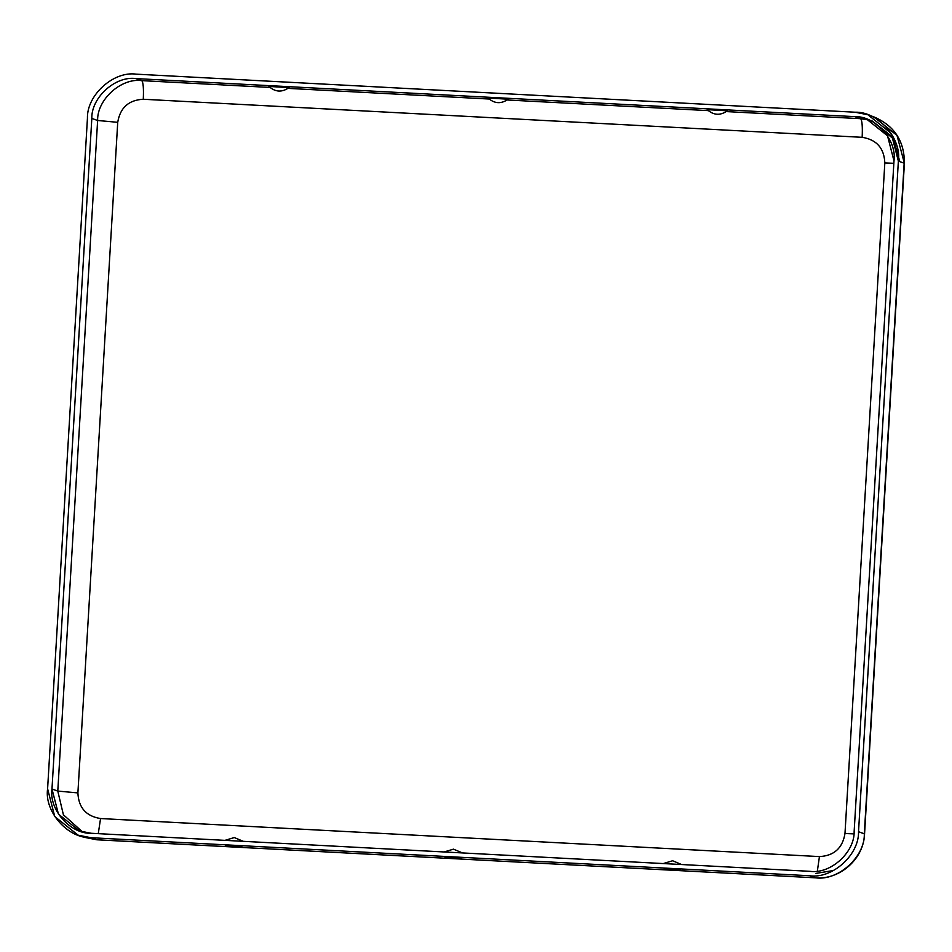 <?xml version="1.0" encoding="UTF-8"?>
<svg xmlns="http://www.w3.org/2000/svg" width="952" height="952" viewBox="0 0 952 952"><rect width="100%" height="100%" fill="white"/><g stroke="black" fill="none" stroke-linecap="round" stroke-linejoin="round"><path stroke-width="1.43" d="M225.874 845.673L241.867 846.518L225.791 845.602M680.204 869.723L664.21 868.878L680.287 869.771M461.042 858.121L445.036 857.276L461.125 858.168M268.892 86.406C275.283 92.177 281.994 92.57 289.039 87.596L268.988 86.454M488.067 98.008C494.457 103.78 501.168 104.173 508.213 99.198L488.162 98.056M707.229 109.611C713.619 115.382 720.343 115.775 727.387 110.801L707.336 109.659M844.983 833.524L884.824 162.935C884.158 148.167 876.613 139.635 862.167 137.314L143.288 99.258C128.651 100.031 120.142 107.719 117.727 122.32L77.897 792.909C78.552 807.677 86.108 816.221 100.555 818.542L819.434 856.586C834.059 855.812 842.579 848.125 844.983 833.524L853.932 833.881L844.983 833.524C842.579 848.125 834.059 855.812 819.434 856.586L817.363 871.068L819.434 856.586L100.555 818.542L98.27 833.654L100.555 818.542C86.108 816.221 78.552 807.677 77.897 792.909L117.727 122.32L97.628 120.487L91.82 118.429C91.202 97.532 115.478 75.613 135.969 78.588L854.837 116.644C875.554 115.858 897.082 140.194 893.987 160.9L854.146 831.489C854.765 852.385 830.489 874.305 809.997 871.33L91.13 833.274C70.412 834.071 48.885 809.724 51.979 789.018L91.82 118.429L51.979 789.018L57.786 791.076L97.628 120.487L57.786 791.076L77.897 792.909L57.786 791.076L51.979 789.018L58.453 814.138L79.563 830.977L91.13 833.274L809.997 871.33C830.489 874.305 854.765 852.385 854.146 831.489L893.987 160.9L887.514 135.779L866.403 118.941L854.837 116.644L860.632 118.691L869.271 120.083L860.632 118.691C862.119 120.368 862.631 126.58 862.167 137.314C876.613 139.635 884.158 148.167 884.824 162.935L844.983 833.524M78.076 835.154L83.883 837.213L96.806 839.783L83.883 837.213L96.806 839.783L815.674 877.839L96.664 839.759L90.868 837.701L96.664 839.759L815.543 877.815L809.736 875.757L90.868 837.701L78.076 835.154L54.752 816.542L47.6 788.792C44.173 811.675 67.973 838.581 90.868 837.701L809.736 875.757C832.393 879.041 859.216 854.825 858.525 831.715L898.367 161.126C901.794 138.242 877.994 111.348 855.098 112.217L136.231 74.161C113.574 70.876 86.751 95.093 87.441 118.203L47.6 788.792L87.441 118.203C86.751 95.093 113.574 70.876 136.231 74.161L855.098 112.217L867.891 114.764L891.215 133.375L898.367 161.126L858.525 831.715L864.321 833.773L904.162 163.185L898.367 161.126L904.162 163.185L864.559 833.928L858.525 831.715C859.216 854.825 832.393 879.041 809.736 875.757L815.543 877.815C838.188 881.1 865.011 856.871 864.321 833.773C865.011 856.871 838.188 881.1 815.543 877.815L815.828 877.827M893.845 163.292L884.824 162.935L893.845 163.292M894.713 140.027L872.199 120.999L892.905 137.207L899.842 161.65M854.837 116.644L135.969 78.588L141.765 80.634L269.928 87.429L141.765 80.634C143.252 82.312 143.752 88.524 143.288 99.258L862.167 137.314C862.631 126.58 862.119 120.368 860.632 118.691L854.837 116.644M288.051 88.381L489.102 99.02L288.051 88.381M507.214 99.984L708.264 110.622L507.214 99.984M726.388 111.586L860.632 118.691L726.388 111.586M867.891 114.764L873.686 116.81L897.01 135.422L904.4 163.339L897.01 135.422L873.686 116.81L870.747 115.882M135.969 78.588C115.478 75.613 91.202 97.532 91.82 118.429L97.628 120.487C96.997 99.579 121.273 77.671 141.765 80.634L135.969 78.588M141.765 80.634C121.273 77.671 96.997 99.579 97.628 120.487L117.727 122.32C120.142 107.719 128.651 100.031 143.288 99.258C143.752 88.524 143.252 82.312 141.765 80.634M82.503 831.893L63.403 814.805L57.786 791.076L63.403 814.805L82.503 831.893M224.934 840.366L234.287 837.558L243.295 841.33M462.458 852.933L453.461 849.16L444.096 851.957M681.632 864.535L672.624 860.763L663.27 863.559M815.674 877.839C840.199 879.886 863.857 858.573 864.559 833.928L904.4 163.339C904.483 141.051 894.249 125.545 873.686 116.81M833.702 870.449L815.912 873.412"/></g></svg>
